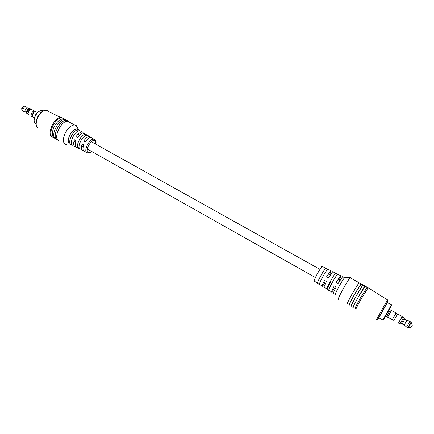 <?xml version="1.0" encoding="UTF-8"?>
<svg xmlns="http://www.w3.org/2000/svg" width="434" height="434" viewBox="0 0 434 434"><rect width="100%" height="100%" fill="white"/><g stroke="black" fill="none" stroke-linecap="round" stroke-linejoin="round"><path stroke-width="0.65" d="M87.429 135.332L86.995 135.066M88.552 135.788L88.883 136.227M80.214 130.878L79.71 130.569M81.267 131.263L81.652 131.762M84.456 151.558C82.769 150.755 82.531 148.564 83.735 144.967L82.183 144.104C80.957 147.739 81.207 149.969 82.921 150.777L83.529 150.869M76.802 147.685C74.973 146.811 74.702 144.468 75.988 140.654L74.442 139.791C73.14 143.654 73.422 146.03 75.277 146.914L75.847 147.012M69.961 144.229C67.72 142.981 67.65 139.981 69.749 135.229C72.006 131.171 74.415 129.055 76.981 128.882L78.294 129.403L76.281 125.594L77.431 127.77M78.342 129.446L78.776 129.988M84.277 134.632L82.742 132.169L82.102 132.044C80.1 132.11 78.071 133.667 76.004 136.71L77.545 137.567C79.59 134.556 81.603 133.021 83.572 132.95L85.259 133.992M91.026 137.507L89.469 136.591C87.614 136.672 85.71 138.142 83.751 141.012L85.308 141.875C87.245 139.043 89.122 137.589 90.95 137.502L92.523 138.473M66.397 144.631L65.653 144.495C62.751 142.905 62.637 139.07 65.312 132.978C68.111 127.922 71.138 125.231 74.398 124.894L76.281 125.594M59.051 140.746C52.509 139.325 60.814 120.511 67.731 121.2L68.8 121.406L70.216 122.578M57.689 139.949L57.592 139.922C50.594 138.316 60.364 118.129 67.026 120.489L68.746 121.764M56.241 139.124L56.138 139.092C49.113 137.47 58.878 117.288 65.561 119.675L66.89 120.457M54.934 138.338C51.717 136.884 51.462 133.01 54.163 126.723C57.331 121.124 60.646 118.509 64.102 118.867L65.42 119.643M53.349 137.475L53.23 137.442C46.156 135.788 55.915 115.618 62.642 118.053L63.961 118.829M52.34 136.97C46.075 135.224 53.962 117.191 60.896 117.533L62.198 117.744L63.521 118.764M78.234 129.777C73.52 129.468 67.172 142.048 70.747 144.582L72.266 145.347C68.756 142.835 75.039 130.401 79.688 130.683L78.234 129.777L77.344 131.535M85.536 134.312C81.131 134.149 75.131 146.003 78.38 148.428L79.916 149.204C76.731 146.795 82.661 135.088 87.006 135.224L85.536 134.312M70.747 144.582L71.355 143.377M78.38 148.428L79.075 147.055M34.742 111.126L35.111 111.37L34.742 111.126M35.273 111.538L34.422 110.985C33.375 111.028 32.436 111.793 31.611 113.29C30.787 115.292 30.966 116.469 32.149 116.827L31.872 116.768C29.805 116.209 32.241 110.67 34.422 110.985L35.197 111.419M27.944 113.681L29.322 110.214L30.309 109.466M28.736 115.005L27.96 113.849L29.371 110.198L31.579 109.292M36.022 111.788L35.751 111.636L36.022 111.788M34.606 111.766L33.619 112.504L32.17 116.345L34.324 118.146M32.149 116.144L32.659 113.876L33.619 112.504M36.353 111.972L35.555 111.527L33.668 112.487M35.713 111.614L36.071 111.815M27.532 110.974C26.772 112.813 26.946 113.903 28.042 114.24C26.572 113.285 26.816 111.668 28.774 109.384L30.125 108.858L27.532 110.974M30.841 109.26L30.223 108.874M23.745 111.636C22.34 110.73 22.563 109.2 24.418 107.057L25.693 106.569L26.463 107.084M26.485 112.661L25.736 112.238C24.57 111.489 24.76 110.214 26.3 108.424L27.364 108.017L27.933 108.332M28.156 109.08L27.895 110.344M26.501 112.737L27.646 109.27L28.59 108.809M27.391 113.909L26.582 113.138C26.328 111.744 26.843 110.41 28.129 109.135L29.561 108.543M21.809 109.704L21.705 108.229L22.237 107.084M326.818 288.908L324.355 287.379C323.525 287.883 324.231 285.93 326.482 281.53L324.556 280.435C322.343 284.78 321.654 286.711 322.489 286.223L324.947 282.914M333.741 293.2C332.932 293.769 333.741 291.713 336.176 287.031L334.229 285.93C331.831 290.552 331.039 292.587 331.858 292.033L334.5 288.295M344.889 277.483L344.585 277.673C343.457 278.948 341.618 281.861 339.062 286.424C336.236 291.632 335.021 294.339 335.417 294.534M328.679 290.346C328.744 289.407 329.932 286.814 332.243 282.561C334.636 278.275 336.415 275.498 337.576 274.217L335.591 273.219C334.43 274.483 332.666 277.234 330.301 281.46C328.023 285.664 326.856 288.236 326.802 289.174L328.679 290.346M319.315 284.509C319.343 283.559 320.433 281.086 322.587 277.093C324.827 273.078 326.531 270.469 327.697 269.259L325.733 268.272C324.567 269.465 322.88 272.042 320.666 276.008C318.54 279.946 317.471 282.393 317.449 283.348L319.315 284.509M350.493 277.966L350.444 277.489L350.113 277.76C348.697 279.431 346.365 283.174 343.115 288.979C339.475 295.673 337.896 299.118 338.368 299.314M359.2 283.093L358.983 282.675L352.066 294.008C348.035 301.397 346.462 304.755 347.357 304.082L347.677 303.681M359.119 283.066L358.847 282.973L352.104 293.981C348.133 301.272 346.636 304.489 347.623 303.632M361.159 284.178L361.034 283.695L354.068 295.131C349.94 302.693 348.372 306.019 349.375 305.113L349.63 304.782M361.083 284.156L354.106 295.104C350.119 302.406 348.611 305.617 349.582 304.739M360.828 284.069L363.019 284.796L356.07 296.254C351.931 303.827 350.352 307.147 351.334 306.22M363.095 284.986L362.813 285.171C360.925 287.151 349.576 307.771 351.269 306.138M365.092 286.364L365.01 285.892C363.09 287.964 351.301 309.366 353.021 307.635L353.547 306.995M365.027 286.342L358.115 297.355C354.106 304.673 352.565 307.874 353.498 306.957M367.142 287.265L360.09 298.511C355.923 306.1 354.318 309.409 355.262 308.438L355.386 308.276M367.11 287.254L360.106 298.494C356.016 305.954 354.432 309.209 355.365 308.254M368.135 287.802L361.093 299.075C357.046 306.437 355.403 309.784 356.157 309.111M339.128 280.044C340.864 276.539 341.357 275.075 340.603 275.666L336.133 282.48L338.086 283.581L342.594 276.664L342.92 276.832M329.552 274.7C331.088 271.489 331.478 270.149 330.719 270.675L326.444 277L328.375 278.091L332.688 271.668L333.062 271.858M326.802 289.174L331.066 281.433M336.133 282.48L338.211 281.818M393.915 320.471L397.631 313.885L393.871 320.563M402.182 316.429L398.412 323.118M402.231 316.581L398.412 323.14M396.09 313.147L395.889 313.44M402.139 316.532L396.079 313.142L392.227 319.771L396.036 313.006L391.435 310.435L388.18 316.218M387.649 317.194L391.441 310.44L390.421 309.871L386.575 316.587L390.356 309.833M390.421 309.871L386.661 316.565M400.132 323.639L403.539 317.65L400.132 323.639L398.743 322.853M392.911 318.73L392.396 319.701M404.325 318.089L401.96 316.896M412.219 325.326L411.204 327.176L407.922 327.822M409.821 321.344L406.609 327.057M406.853 320.346L404.2 325.077L402.172 323.938M406.886 320.363L404.824 319.207L402.112 324.003L400.924 324.203M404.363 318.111L400.918 324.203M95.051 139.911L93.652 139.173C89.116 138.636 82.916 152.079 87.261 152.974M38.507 127.965C32.425 126.522 39.429 109.938 45.999 110.35L47.214 110.562L48.505 111.56M91.525 151.374C90.039 152.48 89.003 152.866 88.417 152.535C86.827 152.394 86.838 150.061 88.438 145.526C91.243 141.386 93.272 139.726 94.52 140.535C95.404 140.621 95.773 141.804 95.621 144.077M22.118 110.632L21.819 109.845L22.931 106.938L24.516 106.064M25.514 106.466L24.825 106.08L23.544 106.569C21.695 108.712 21.472 110.241 22.877 111.147L23.073 111.256M43.091 111.033L41.93 110.388C39.505 110.518 37.324 112.341 35.387 115.851C33.581 120.044 33.765 122.768 35.935 124.01M317.455 283.098L314.46 281.243C313.554 281.568 314.46 279.165 317.183 274.033C319.435 270.008 321.122 267.463 322.256 266.405L322.663 266.612M381.551 310.44L376.631 319.429C376.745 320.135 377.249 319.901 378.139 318.73L387.383 301.945L387.567 299.845L381.551 310.44M387.589 299.899L367.913 287.661M378.855 317.742L387.367 302.569M411.231 322.467L408.226 327.925M406.658 327.084L407.884 327.773L411.074 322.082M383.504 319.749L387.177 313.283M391.392 304.809C391.571 305.221 391.555 305.503 387.161 313.288C384.253 318.757 382.821 320.997 382.864 320.01L391.392 304.809L386.325 301.988M339.92 280.489L337.967 279.398M330.203 275.064L328.272 273.984M319.972 269.351L91.341 141.685M87.283 139.422L85.726 138.554M79.52 135.088L77.974 134.225M335.292 288.74L333.345 287.644M325.598 283.277L323.666 282.192M315.388 277.527L87.256 148.971M83.209 146.692L81.657 145.813M75.462 142.325L74.165 141.593M64.905 119.572L64.102 118.867M95.762 144.153C96.424 142.455 95.974 140.882 94.4 139.428L90.95 137.502M87.89 153.061C90.006 152.763 91.259 152.226 91.655 151.45M89.469 136.591L83.572 132.95M82.102 132.044L76.981 128.882M74.398 124.894L67.731 121.2M67.84 121.205L67.026 120.489M66.369 120.386L65.561 119.675M63.44 118.759L62.642 118.053M62.284 117.977L61.91 117.647M37.232 127.097C32.946 123.641 39.505 109.753 45.999 110.35L60.896 117.533M35.393 111.527L31.27 109.222M35.555 111.527L37.449 112.585M22.091 107.225L24.825 106.08L25.693 106.569M27.564 108.055L25.937 106.618M28.687 108.755L27.364 108.017M27.646 109.27L28.129 109.135M25.253 112.015L24.006 111.63M21.819 109.845L22.877 111.147M35.062 123.44C33.619 121.726 33.678 119.16 35.235 115.748C36.185 112.981 38.414 111.196 41.93 110.388M319.419 284.319L322.126 285.995M328.798 290.134L331.533 291.832M344.694 277.57L350.276 277.603M362.813 285.171L365.01 285.892M330.719 270.675L322.256 266.405C321.551 265.706 321.155 266.167 321.051 267.794M332.688 271.668L340.603 275.666M342.594 276.664L344.585 277.673M350.113 277.76L358.983 282.675M358.847 282.973L361.034 283.695M364.804 286.266L367.001 286.993M366.898 287.183L367.999 287.547M392.276 319.663L386.694 316.516M386.629 316.484L385.68 315.947M390.361 309.838L389.412 309.306M392.444 319.646L393.855 320.438M412.235 325.381L411.128 322.115L409.848 321.399M406.902 320.33L409.864 321.361M404.721 319.429L404.228 318.388M400.17 323.656L400.956 324.1M404.255 325.066L406.631 327.008M377.819 317.156L382.864 320.01"/></g></svg>

